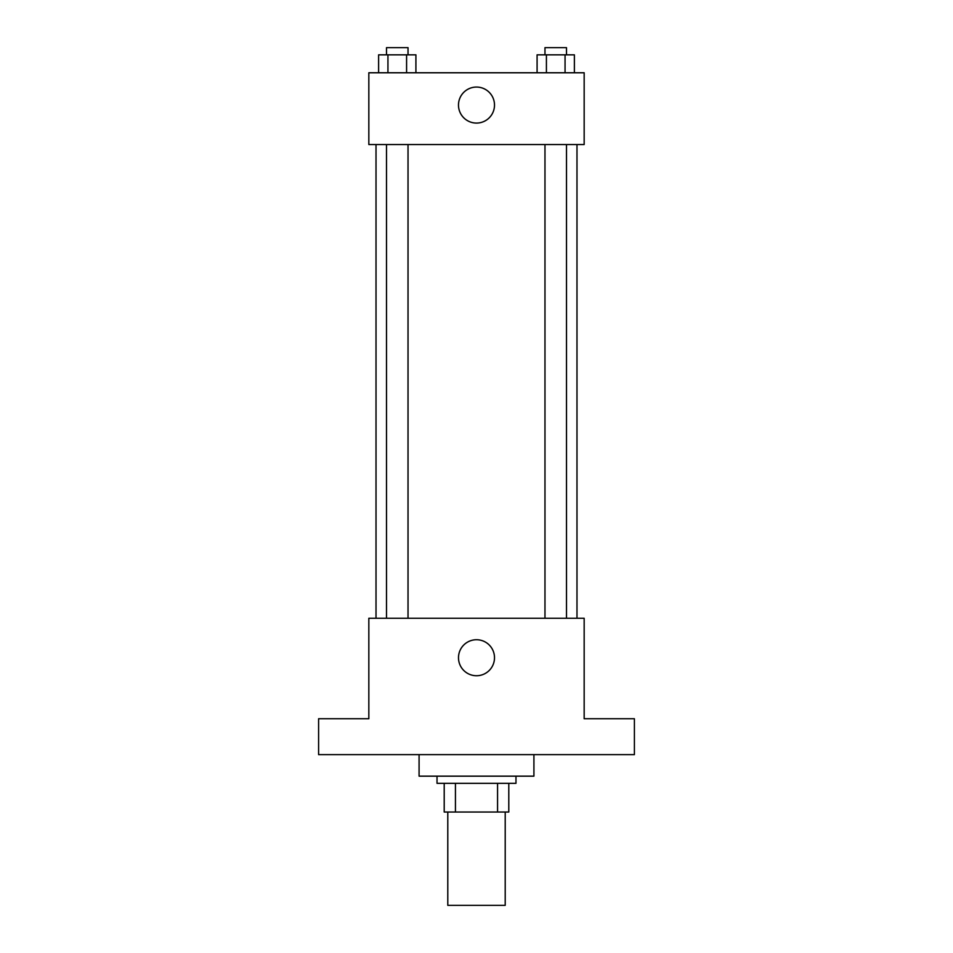 <?xml version="1.0" encoding="UTF-8"?>
<svg xmlns="http://www.w3.org/2000/svg" width="953" height="953" viewBox="0 0 953 953"><rect width="100%" height="100%" fill="white"/><g stroke="black" fill="none" stroke-linecap="round" stroke-linejoin="round"><path stroke-width="1.43" d="M447.791 812.039L447.791 905.35L505.209 905.35L505.209 812.039M497.561 783.33L497.561 812.039L444.205 812.039L444.205 783.33M497.561 812.039L508.795 812.039L508.795 783.33L508.795 812.039M515.978 776.159L515.978 783.33L437.022 783.33L437.022 776.159M455.439 783.33L455.439 812.039M419.082 754.621L419.082 776.159L533.918 776.159L533.918 754.621M634.4 754.621L318.6 754.621L318.6 718.741L368.835 718.741L368.835 618.259L584.165 618.259L584.165 718.741L634.4 718.741L634.4 754.621M494.5 657.725A18 18 0 0 1 467.494 673.318A18 18 0 0 1 467.494 642.143A18 18 0 0 1 494.5 657.725M576.982 144.546L576.982 618.259M544.973 618.259L544.973 144.546M408.027 144.546L408.027 618.259M584.165 144.546L368.835 144.546L368.835 72.773L584.165 72.773L584.165 144.546M494.5 105.068A18 18 0 0 1 467.494 120.662A18 18 0 0 1 467.494 89.475A18 18 0 0 1 494.5 105.068M574.385 72.773L574.385 54.833L537.087 54.833L537.087 72.773M565.058 54.833L565.058 72.773M546.414 54.833L546.414 72.773M544.973 54.833L544.973 47.65L566.499 47.65L566.499 54.833M415.913 72.773L415.913 54.833L378.615 54.833L378.615 72.773M406.586 54.833L406.586 72.773M387.942 54.833L387.942 72.773M386.501 54.833L386.501 47.65L408.027 47.65L408.027 54.833M376.018 144.546L376.018 618.259M566.499 618.259L566.499 144.546M386.501 144.546L386.501 618.259"/></g></svg>
